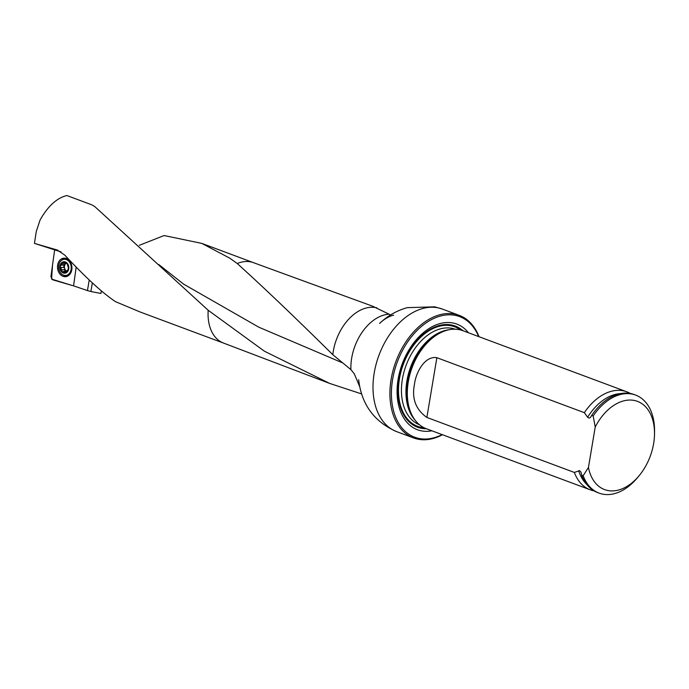 <?xml version="1.0" encoding="UTF-8"?>
<svg xmlns="http://www.w3.org/2000/svg" width="689" height="689" viewBox="0 0 689 689"><rect width="100%" height="100%" fill="white"/><g stroke="black" fill="none" stroke-linecap="round" stroke-linejoin="round"><path stroke-width="1.03" d="M57.747 250.167L34.45 243.389L36.276 231.504L40.065 220.032C47.929 206.114 56.868 197.95 66.885 195.538L91.603 204.754L94.557 206.381L208.181 310.265L264.516 351.269L329.721 383.437L361.553 393.91M223.529 343.079L140.005 311.945L115.476 301.653C102.239 292.782 85.367 277.288 64.844 255.163L57.213 249.978M89.234 279.984L87.46 290.586L90.888 291.542L92.335 282.886M87.46 290.586L73.568 285.849L76.169 267.117M139.299 245.318L164.094 235.543L201.765 243.389L229.85 258.211L237.249 263.525C263.095 286.882 294.952 317.276 332.813 354.697L350.899 369.631A43.769 28.947 -69.6 0 1 389.018 314.167L372.603 306.2L253.44 262.655A42.907 28.37 -69.6 0 1 253.552 262.698M101.369 290.896L100.939 293.462L90.888 291.542M34.45 243.389L61.123 251.924M468.46 332.778A56.377 37.284 110.4 0 0 403.229 361.337A56.377 37.284 110.4 0 0 428.058 431.288A56.377 37.284 110.4 0 0 431.917 430.797M478.657 336.577A64.353 42.563 110.4 0 0 401.618 352.148A64.353 42.563 110.4 0 0 426.775 438.979A64.353 42.563 110.4 0 0 442.123 434.595M442.476 434.733A65.403 43.252 -69.6 0 1 425.871 439.711A65.403 43.252 -69.6 0 1 413.572 437.937A65.403 43.252 -69.6 0 1 395.891 361.544A65.403 43.252 -69.6 0 1 459.262 315.373A65.403 43.252 -69.6 0 1 479.019 336.714M359.632 386.451L354.275 373.791L350.899 369.631M390.551 314.951L389.018 314.167M393.66 315.192C388.665 316.062 382.007 320.824 379.63 323.442L379.863 323.227C387.726 315.751 396.855 310.558 407.268 307.647L434.699 306.829L442.347 309.068A65.403 43.252 -69.6 0 0 378.976 355.24A65.403 43.252 -69.6 0 0 396.657 431.633C374.308 421.84 361.647 404.632 358.685 380.018L358.659 379.708M630.357 393.488A52.304 34.588 110.4 0 0 626.801 391.8L462.784 330.66A52.304 34.588 110.4 0 0 452.949 329.239A52.304 34.588 110.4 0 0 447.841 330.022A52.304 34.588 110.4 0 0 412.1 367.59A52.304 34.588 110.4 0 0 414.528 419.377A52.304 34.588 110.4 0 0 426.241 428.679L590.258 489.819A52.304 34.588 110.4 0 0 594.056 490.878M595.227 426.982A47.076 31.126 -69.6 0 1 632.709 400.206A47.076 31.126 -69.6 0 1 654.507 434.242A47.076 31.126 -69.6 0 1 638.987 475.875A47.076 31.126 -69.6 0 1 588.449 467.443L595.227 426.982L593.16 415.967A52.304 34.588 -69.6 0 1 635.62 395.09A52.304 34.588 -69.6 0 1 654.55 431.624L654.507 434.242M638.987 475.875L637.308 477.882A52.304 34.588 -69.6 0 1 599.086 493.117A52.304 34.588 -69.6 0 1 583.161 475.72L581.688 475.169L581.051 472.309L579.647 470.647L574.333 472.43L426.87 417.456C415.717 409.567 411.591 398.466 414.494 384.161C415.829 372.594 424.812 355.567 436.869 357.694L584.332 412.668L587.614 417.233C589.009 418.49 590.215 418.137 591.231 416.19L591.687 415.415A52.304 34.588 -69.6 0 1 634.156 394.547L635.62 395.09M588.449 467.443L583.161 475.72M599.086 493.117L597.613 492.566A52.304 34.588 -69.6 0 1 581.688 475.169M591.687 415.415L593.16 415.967M574.333 472.43A52.304 34.588 110.4 0 0 590.258 489.819M626.801 391.8A52.304 34.588 110.4 0 0 616.965 390.379A52.304 34.588 110.4 0 0 584.332 412.668M63.56 273.059A5.753 4.461 84.2 0 1 60.908 263.542A5.753 4.461 84.2 0 1 68.538 265.773A5.753 4.461 84.2 0 1 63.56 273.059M63.207 262.208L60.184 266.247A5.417 4.194 84.2 0 1 62.897 262.294A5.417 4.194 84.2 0 1 67.04 263.499A5.417 4.194 84.2 0 1 68.478 268.667A5.417 4.194 84.2 0 1 65.774 272.629A5.417 4.194 84.2 0 1 61.631 271.414A5.417 4.194 84.2 0 1 60.184 266.247L61.571 269.907L64.611 269.597L65.076 271.242M69.038 274.859A8.113 6.287 84.2 0 1 67.462 275.29L65.765 275.462A8.113 6.287 84.2 0 1 63.853 275.281A8.113 6.287 84.2 0 1 58.643 266.798A8.113 6.287 84.2 0 1 64.12 259.331A8.113 6.287 84.2 0 1 71.191 266.764A8.113 6.287 84.2 0 1 65.765 275.462M64.12 259.331L65.817 259.159A8.113 6.287 84.2 0 1 67.453 259.262M62.897 262.294L66.342 262.991M66.652 263.138L66.135 263.189L67.04 263.499L68.28 267.272L68.185 269.623M66.885 263.336L65.825 263.448L66.721 263.198M66.049 263.422A4.143 3.204 -95.8 0 0 65.162 264.309L61.269 265.196M67.953 269.683L65.774 272.629L62.458 271.914M65.774 272.629L64.887 272.241L66.506 272.077M62.966 271.681L61.631 271.414L61.571 269.907M60.821 267.599L63.896 267.289L64.602 268.331A4.143 3.204 84.2 0 0 66.807 271.061L63.061 271.604M64.611 269.597L64.602 268.331A4.143 3.204 84.2 0 1 65.162 264.309L65.507 263.422M63.836 264.955L63.853 267.289M64.413 264.895L61.562 265.17M61.485 269.993L64.559 269.683M62.406 263.362L64.757 263.12M72.646 285.625L52.545 279.751L50.926 276.677L54.457 251.141L52.51 265.196L51.572 279.097L72.646 285.625M63.457 276.461A9.293 7.2 84.2 0 1 59.176 261.105A9.293 7.2 84.2 0 1 71.501 264.697A9.293 7.2 84.2 0 1 63.457 276.461M54.819 250.081L54.457 251.141L54.819 250.081M223.581 343.096A42.907 28.37 -69.6 0 1 223.469 343.053A42.907 28.37 -69.6 0 1 208.181 310.265M237.249 263.525A42.907 28.37 -69.6 0 1 253.44 262.655M332.813 354.697A43.769 28.947 -69.6 0 1 376.943 307.888M462.939 330.72A53.992 35.707 110.4 0 0 402.919 364.162A53.992 35.707 110.4 0 0 426.405 428.739M447.841 330.022L446.119 330.453A51.21 33.864 110.4 0 0 411.126 367.228A51.21 33.864 110.4 0 0 413.512 417.93L414.528 419.377M448.978 329.764A51.012 33.735 110.4 0 0 410.627 367.039A51.012 33.735 110.4 0 0 415.226 420.324M455.162 329.204A51.012 33.735 110.4 0 0 406.097 365.351A51.012 33.735 110.4 0 0 419.523 424.794M460.562 329.962A53.105 35.122 110.4 0 0 403.332 364.317A53.105 35.122 110.4 0 0 424.105 427.757A53.105 35.122 110.4 0 1 403.323 364.317A53.105 35.122 110.4 0 1 460.562 329.962M578.665 470.699A50.443 33.356 110.4 0 0 586.813 484.488M620.694 393.583A50.443 33.356 110.4 0 0 587.614 417.233M436.869 357.694L426.87 417.456M342.45 362.819L258.831 327.197L183.55 284.092M60.933 267.633L63.974 267.323M62.466 263.456L64.912 263.207M64.887 272.138L66.583 271.966M61.648 260.287A8.578 6.649 84.2 0 1 65.429 258.754C72.474 259.03 74.877 272.93 67.16 275.764A8.578 6.649 84.2 0 1 64.577 275.66A8.578 6.649 84.2 0 1 63.147 275.023M66.213 259.133A8.104 6.279 84.2 0 1 67.358 259.219M68.952 274.92A8.104 6.279 84.2 0 1 67.849 275.238M67.255 275.738A8.552 6.632 84.2 0 1 64.775 275.617A8.552 6.632 84.2 0 1 63.982 275.324M62.406 259.831A8.552 6.632 84.2 0 1 65.524 258.763M253.5 262.673L201.756 243.381M223.469 343.053L329.738 383.454M459.262 315.373L442.347 309.068M413.572 437.937L396.657 431.633M158.694 264.464L183.567 284.101M229.868 258.229L230.669 258.771"/></g></svg>
